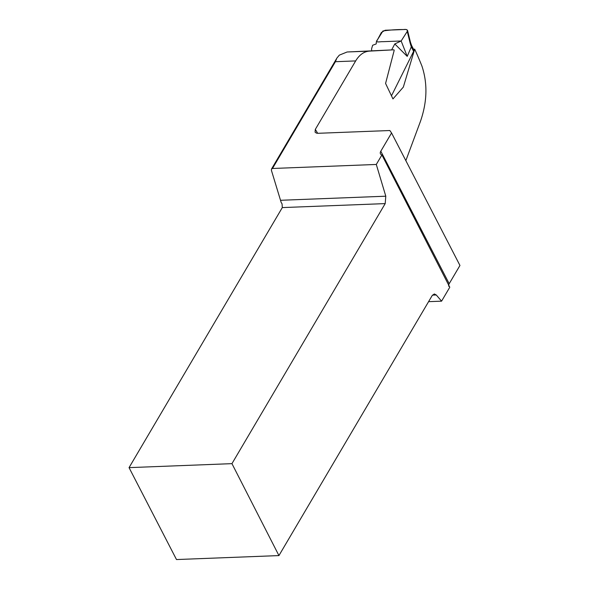<?xml version="1.0" encoding="UTF-8"?>
<svg xmlns="http://www.w3.org/2000/svg" width="589" height="589" viewBox="0 0 589 589"><rect width="100%" height="100%" fill="white"/><g stroke="black" fill="none" stroke-linecap="round" stroke-linejoin="round"><path stroke-width="0.88" d="M413.537 49.233L414.693 49.159L403.332 87.106L392.959 98.93L385.581 83.454L394.181 50.426L393.945 49.815L347.12 51.987L339.33 55.138L336.864 58.097L335.413 61.705L355.668 60.917L315.314 129.389A454.701 289.228 30.5 0 1 317.692 133.305M376.297 164.456L272.479 168.483L271.5 169.043L271.419 170.368L281.189 202.483L282.057 203.831L282.308 207.586L129.05 467.637L231.948 463.646L385.199 203.603L385.795 196.203L376.297 164.456L381.9 154.944L449.782 287.233L441.573 301.163L428.571 301.664M448.862 286.357A6.184 3.357 152.7 0 1 449.193 283.714L459.95 265.47L391.56 132.967L380.803 151.218A6.184 3.357 -27.3 0 0 380.472 153.854A6.184 3.357 -27.3 0 0 381.9 154.944M405.843 160.642L420.421 121.444C427.202 101.919 427.71 83.461 421.93 66.071A454.701 289.228 30.5 0 0 414.693 49.159M393.945 49.815L369.458 51.125C363.995 51.508 359.4 54.77 355.668 60.917M441.573 301.163L436.28 294.979L434.329 293.963L432.193 295.531L278.936 555.582L231.948 463.646M391.56 132.967L389.844 130.522L317.883 133.305L316.345 133.092L315.056 132.142L315.314 129.389M129.05 467.637L176.494 559.55L278.936 555.582M391.494 95.771L413.625 51.361L411.299 46.87L410.172 43.233L407.271 31.416L407.463 30.157L405.902 29.45L385.147 30.253L381.355 32.513L376.319 41.944L376.202 43.939L372.631 45.265L371.585 48.865L371.659 50.683M407.271 31.416L401.153 40.98L407.22 56.382L394.799 43.947L391.641 49.903M411.299 46.87L407.22 56.382M401.153 40.98L382.872 41.686C380.258 41.48 374.295 43.233 377.578 39.588L382.938 30.974C389.881 29.965 396.714 29.487 403.428 29.546C407.478 29.001 408.383 30.23 406.13 33.227L401.153 40.98L394.799 43.947M411.549 45.382L413.684 49.542L413.625 51.361M410.393 42.069L410.172 43.233M411.52 45.316L411.372 46.678M436.28 294.979L432.451 295.126M280.776 200.275L385.795 196.203M385.199 203.603L282.308 207.586M272.479 168.483L335.413 61.705M347.12 51.987L369.458 51.125M449.193 283.714L380.803 151.218M271.463 169.117L336.658 58.488M407.544 30.437L410.423 42.165M411.578 45.449L410.408 42.114"/></g></svg>
